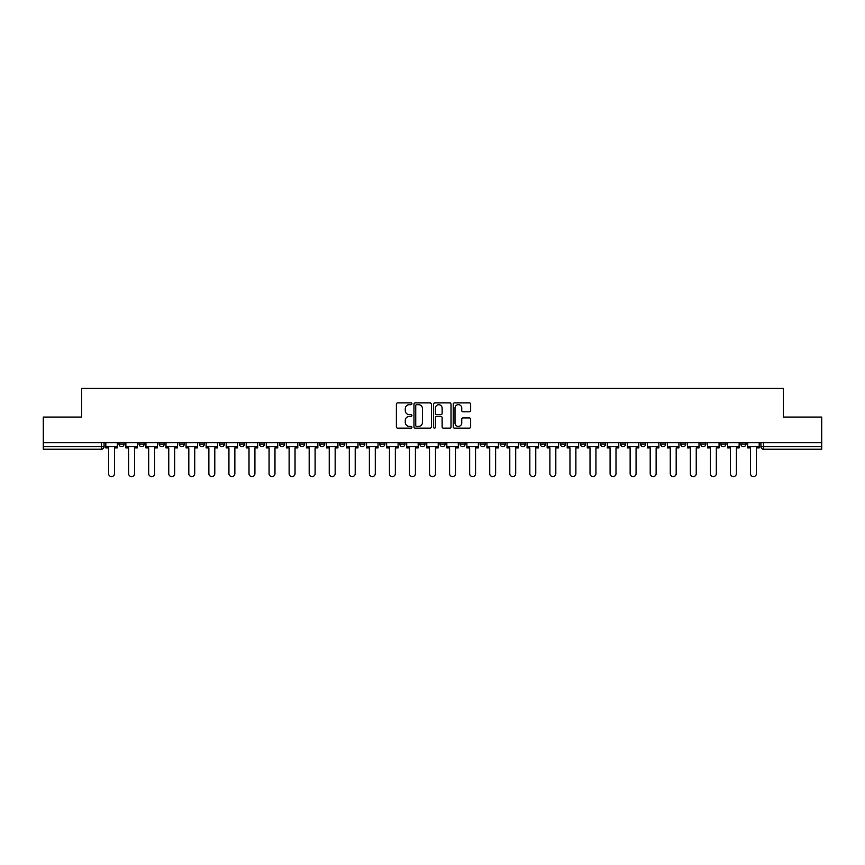 <?xml version="1.0" encoding="UTF-8"?>
<svg xmlns="http://www.w3.org/2000/svg" width="865" height="865" viewBox="0 0 865 865"><rect width="100%" height="100%" fill="white"/><g stroke="black" fill="none" stroke-linecap="round" stroke-linejoin="round"><path stroke-width="1.3" d="M411.924 403.782A0.887 0.887 0 0 0 411.037 402.906L397.63 402.906A1.265 1.265 0 0 0 396.365 404.16L396.365 426.888A1.265 1.265 0 0 0 397.63 428.153L411.037 428.153A0.887 0.887 0 0 0 411.924 427.267A0.887 0.887 0 0 0 411.037 426.38L409.307 426.38A4.044 4.044 0 0 1 405.263 422.347L405.263 420.444A4.044 4.044 0 0 1 409.307 416.411L411.037 416.411A0.887 0.887 0 0 0 411.924 415.524A0.887 0.887 0 0 0 411.037 414.638L409.307 414.638A4.044 4.044 0 0 1 405.263 410.605L405.263 408.713A4.044 4.044 0 0 1 409.307 404.669L411.037 404.669A0.887 0.887 0 0 0 411.924 403.782M660.622 442.664L660.622 444.069L665.769 444.069A2.573 2.573 0 0 1 663.196 446.643A2.573 2.573 0 0 1 660.622 444.069L660.622 442.664M640.565 442.664L640.565 444.069L645.712 444.069A2.573 2.573 0 0 1 643.138 446.643A2.573 2.573 0 0 1 640.565 444.069L640.565 442.664M520.2 442.664L520.2 444.069L525.347 444.069A2.573 2.573 0 0 1 522.774 446.643A2.573 2.573 0 0 1 520.2 444.069L520.2 442.664M500.143 442.664L500.143 444.069L505.279 444.069A2.573 2.573 0 0 1 502.716 446.643A2.573 2.573 0 0 1 500.143 444.069L500.143 442.664M480.075 442.664L480.075 444.069L485.222 444.069A2.573 2.573 0 0 1 482.648 446.643A2.573 2.573 0 0 1 480.075 444.069L480.075 442.664M439.961 442.664L439.961 444.069L445.107 444.069A2.573 2.573 0 0 1 442.534 446.643A2.573 2.573 0 0 1 439.961 444.069L439.961 442.664M399.835 444.069L399.835 442.664L399.835 444.069A2.573 2.573 0 0 0 402.409 446.643A2.573 2.573 0 0 1 399.835 444.069L404.982 444.069A2.573 2.573 0 0 1 402.409 446.643A2.573 2.573 0 0 0 404.982 444.069L404.982 442.664L404.982 444.069M379.778 444.069L379.778 442.664L379.778 444.069A2.573 2.573 0 0 0 382.352 446.643A2.573 2.573 0 0 1 379.778 444.069L384.925 444.069A2.573 2.573 0 0 1 382.352 446.643M359.721 444.069L359.721 442.664L359.721 444.069A2.573 2.573 0 0 0 362.284 446.643A2.573 2.573 0 0 1 359.721 444.069L364.857 444.069A2.573 2.573 0 0 1 362.284 446.643A2.573 2.573 0 0 0 364.857 444.069L364.857 442.664L364.857 444.069M339.653 442.664L339.653 444.069L344.8 444.069A2.573 2.573 0 0 1 342.226 446.643A2.573 2.573 0 0 1 339.653 444.069L339.653 442.664M319.596 442.664L319.596 444.069L324.743 444.069A2.573 2.573 0 0 1 322.169 446.643A2.573 2.573 0 0 1 319.596 444.069L319.596 442.664M299.539 442.664L299.539 444.069L304.675 444.069A2.573 2.573 0 0 1 302.112 446.643A2.573 2.573 0 0 1 299.539 444.069L299.539 442.664M279.471 444.069L279.471 442.664L279.471 444.069A2.573 2.573 0 0 0 282.044 446.643A2.573 2.573 0 0 1 279.471 444.069L284.617 444.069A2.573 2.573 0 0 1 282.044 446.643M239.356 444.069L239.356 442.664L239.356 444.069A2.573 2.573 0 0 0 241.93 446.643A2.573 2.573 0 0 1 239.356 444.069L244.492 444.069A2.573 2.573 0 0 1 241.93 446.643A2.573 2.573 0 0 0 244.492 444.069L244.492 442.664L244.492 444.069M219.288 444.069L219.288 442.664L219.288 444.069A2.573 2.573 0 0 0 221.862 446.643A2.573 2.573 0 0 1 219.288 444.069L224.435 444.069A2.573 2.573 0 0 1 221.862 446.643A2.573 2.573 0 0 0 224.435 444.069L224.435 442.664L224.435 444.069M199.231 444.069L199.231 442.664L199.231 444.069A2.573 2.573 0 0 0 201.804 446.643A2.573 2.573 0 0 1 199.231 444.069L204.378 444.069A2.573 2.573 0 0 1 201.804 446.643A2.573 2.573 0 0 0 204.378 444.069L204.378 442.664L204.378 444.069M179.174 444.069L179.174 442.664L179.174 444.069A2.573 2.573 0 0 0 181.747 446.643A2.573 2.573 0 0 1 179.174 444.069L184.321 444.069A2.573 2.573 0 0 1 181.747 446.643M159.117 444.069L159.117 442.664L159.117 444.069A2.573 2.573 0 0 0 161.679 446.643A2.573 2.573 0 0 1 159.117 444.069L164.253 444.069A2.573 2.573 0 0 1 161.679 446.643A2.573 2.573 0 0 0 164.253 444.069L164.253 442.664L164.253 444.069M139.049 444.069L139.049 442.664L139.049 444.069A2.573 2.573 0 0 0 141.622 446.643A2.573 2.573 0 0 1 139.049 444.069L144.196 444.069A2.573 2.573 0 0 1 141.622 446.643A2.573 2.573 0 0 0 144.196 444.069L144.196 442.664L144.196 444.069M469.392 411.805A1.265 1.265 0 0 0 470.647 410.54L470.647 404.16A1.265 1.265 0 0 0 469.392 402.906L454.493 402.906A1.265 1.265 0 0 0 453.228 404.16L453.228 426.888A1.265 1.265 0 0 0 454.493 428.153L469.392 428.153A1.265 1.265 0 0 0 470.647 426.888L470.647 419.19A1.265 1.265 0 0 0 469.392 417.925L463.013 417.925A1.265 1.265 0 0 0 461.748 419.19L461.748 423.007A3.374 3.374 0 0 1 458.374 426.38A3.374 3.374 0 0 1 455.001 423.007L455.001 408.042A3.374 3.374 0 0 1 458.374 404.669A3.374 3.374 0 0 1 461.748 408.042L461.748 410.54A1.265 1.265 0 0 0 463.013 411.805L469.392 411.805M43.25 442.664L43.25 417.071L81.57 417.071L81.57 388.396L783.43 388.396L783.43 417.071L821.75 417.071L821.75 442.664L43.25 442.664L43.25 446.643L104.07 446.643L104.07 442.664L104.07 446.643A2.573 2.573 0 0 1 101.508 449.216L43.25 449.216L43.25 446.643M431.397 404.16A1.265 1.265 0 0 0 430.132 402.906L415.243 402.906A1.265 1.265 0 0 0 413.978 404.16L413.978 426.888A1.265 1.265 0 0 0 415.243 428.153L430.132 428.153A1.265 1.265 0 0 0 431.397 426.888L431.397 404.16M434.868 402.906L449.757 402.906A1.265 1.265 0 0 1 451.022 404.16L451.022 426.888A1.265 1.265 0 0 1 449.757 428.153L443.388 428.153A1.265 1.265 0 0 1 442.123 426.888L442.123 417.676A1.265 1.265 0 0 0 440.858 416.411L436.63 416.411A1.265 1.265 0 0 0 435.376 417.676L435.376 427.267A0.887 0.887 0 0 1 434.489 428.153A0.887 0.887 0 0 1 433.603 427.267L433.603 404.16A1.265 1.265 0 0 1 434.868 402.906M760.93 442.664L760.93 446.643L821.75 446.643L821.75 449.216L763.492 449.216A2.573 2.573 0 0 1 760.93 446.643A2.573 2.573 0 0 0 763.492 449.216L763.492 442.664M821.75 442.664L821.75 446.643M746.008 442.664L746.008 444.069A2.573 2.573 0 0 1 743.435 446.643A2.573 2.573 0 0 1 740.862 444.069L746.008 444.069M740.862 442.664L740.862 444.069M725.951 442.664L725.951 444.069A2.573 2.573 0 0 1 723.378 446.643A2.573 2.573 0 0 1 720.804 444.069A2.573 2.573 0 0 0 723.378 446.643M720.804 442.664L720.804 444.069L725.951 444.069M705.883 442.664L705.883 444.069A2.573 2.573 0 0 1 703.321 446.643A2.573 2.573 0 0 1 700.747 444.069L705.883 444.069M700.747 442.664L700.747 444.069M685.826 442.664L685.826 444.069A2.573 2.573 0 0 1 683.253 446.643A2.573 2.573 0 0 1 680.679 444.069L685.826 444.069M680.679 442.664L680.679 444.069M665.769 442.664L665.769 444.069M645.712 442.664L645.712 444.069L645.712 442.664M625.644 442.664L625.644 444.069A2.573 2.573 0 0 1 623.07 446.643A2.573 2.573 0 0 1 620.508 444.069L625.644 444.069M620.508 442.664L620.508 444.069M605.587 442.664L605.587 444.069A2.573 2.573 0 0 1 603.013 446.643A2.573 2.573 0 0 1 600.44 444.069L605.587 444.069M600.44 442.664L600.44 444.069M585.529 442.664L585.529 444.069A2.573 2.573 0 0 1 582.956 446.643A2.573 2.573 0 0 1 580.383 444.069L585.529 444.069M580.383 442.664L580.383 444.069M565.461 442.664L565.461 444.069A2.573 2.573 0 0 1 562.888 446.643A2.573 2.573 0 0 1 560.325 444.069L565.461 444.069M560.325 442.664L560.325 444.069M545.404 442.664L545.404 444.069A2.573 2.573 0 0 1 542.831 446.643A2.573 2.573 0 0 1 540.257 444.069L545.404 444.069M540.257 442.664L540.257 444.069M525.347 442.664L525.347 444.069A2.573 2.573 0 0 1 522.774 446.643M505.279 442.664L505.279 444.069M485.222 444.069L485.222 442.664L485.222 444.069A2.573 2.573 0 0 1 482.648 446.643M465.165 442.664L465.165 444.069A2.573 2.573 0 0 1 462.591 446.643A2.573 2.573 0 0 1 460.018 444.069A2.573 2.573 0 0 0 462.591 446.643A2.573 2.573 0 0 0 465.165 444.069L460.018 444.069L460.018 442.664M445.107 444.069L445.107 442.664L445.107 444.069A2.573 2.573 0 0 1 442.534 446.643M425.039 442.664L425.039 444.069A2.573 2.573 0 0 1 422.466 446.643A2.573 2.573 0 0 1 419.893 444.069A2.573 2.573 0 0 0 422.466 446.643M419.893 442.664L419.893 444.069L425.039 444.069M384.925 442.664L384.925 444.069L384.925 442.664M344.8 444.069L344.8 442.664L344.8 444.069A2.573 2.573 0 0 1 342.226 446.643M324.743 444.069L324.743 442.664L324.743 444.069A2.573 2.573 0 0 1 322.169 446.643M304.675 444.069L304.675 442.664L304.675 444.069A2.573 2.573 0 0 1 302.112 446.643M284.617 442.664L284.617 444.069L284.617 442.664M264.56 444.069L264.56 442.664L264.56 444.069A2.573 2.573 0 0 1 261.987 446.643A2.573 2.573 0 0 1 259.413 444.069L264.56 444.069A2.573 2.573 0 0 1 261.987 446.643M259.413 442.664L259.413 444.069M184.321 442.664L184.321 444.069L184.321 442.664M124.138 442.664L124.138 444.069A2.573 2.573 0 0 1 121.565 446.643A2.573 2.573 0 0 1 118.992 444.069A2.573 2.573 0 0 0 121.565 446.643A2.573 2.573 0 0 0 124.138 444.069L124.138 442.664M118.992 442.664L118.992 444.069L124.138 444.069M101.508 442.664L101.508 449.216A2.573 2.573 0 0 0 104.07 446.643M416.627 404.669A0.887 0.887 0 0 0 415.741 405.555L415.741 425.493A0.887 0.887 0 0 0 416.627 426.38L418.455 426.38A4.044 4.044 0 0 0 422.498 422.347L422.498 408.713A4.044 4.044 0 0 0 418.455 404.669L416.627 404.669M442.123 408.107A3.374 3.374 0 0 0 438.75 404.733A3.374 3.374 0 0 0 435.376 408.107L435.376 413.384A1.265 1.265 0 0 0 436.63 414.638L440.858 414.638A1.265 1.265 0 0 0 442.123 413.384L442.123 408.107M105.811 446.643L105.811 447.929L108.579 447.929L108.579 473.652A2.963 2.963 0 0 0 111.531 476.604A2.963 2.963 0 0 0 114.494 473.652L114.494 447.929L117.251 447.929L117.251 446.643L105.811 446.643L105.811 442.664M117.251 446.643L117.251 442.664M125.868 446.643L125.868 447.929L128.636 447.929L128.636 473.652A2.963 2.963 0 0 0 131.588 476.604A2.963 2.963 0 0 0 134.551 473.652L134.551 447.929L137.319 447.929L137.319 446.643L125.868 446.643L125.868 442.664M137.319 446.643L137.319 442.664M145.936 446.643L145.936 447.929L148.694 447.929L148.694 473.652A2.963 2.963 0 0 0 151.656 476.604A2.963 2.963 0 0 0 154.608 473.652L154.608 447.929L157.376 447.929L157.376 446.643L145.936 446.643L145.936 442.664M157.376 446.643L157.376 442.664M165.994 446.643L165.994 447.929L168.762 447.929L168.762 473.652A2.963 2.963 0 0 0 171.713 476.604A2.963 2.963 0 0 0 174.676 473.652L174.676 447.929L177.433 447.929L177.433 446.643L165.994 446.643L165.994 442.664M177.433 446.643L177.433 442.664M186.051 446.643L186.051 447.929L188.819 447.929L188.819 473.652A2.963 2.963 0 0 0 191.771 476.604A2.963 2.963 0 0 0 194.733 473.652L194.733 447.929L197.501 447.929L197.501 446.643L186.051 446.643L186.051 442.664M197.501 446.643L197.501 442.664M206.108 446.643L206.108 447.929L208.876 447.929L208.876 473.652A2.963 2.963 0 0 0 211.838 476.604A2.963 2.963 0 0 0 214.79 473.652L214.79 447.929L217.558 447.929L217.558 446.643L206.108 446.643L206.108 442.664M217.558 446.643L217.558 442.664M226.176 446.643L226.176 447.929L228.933 447.929L228.933 473.652A2.963 2.963 0 0 0 231.896 476.604A2.963 2.963 0 0 0 234.858 473.652L234.858 447.929L237.615 447.929L237.615 446.643L226.176 446.643L226.176 442.664M237.615 446.643L237.615 442.664M246.233 446.643L246.233 447.929L249.001 447.929L249.001 473.652A2.963 2.963 0 0 0 251.953 476.604A2.963 2.963 0 0 0 254.916 473.652L254.916 447.929L257.683 447.929L257.683 446.643L246.233 446.643L246.233 442.664M257.683 446.643L257.683 442.664M266.29 446.643L266.29 447.929L269.058 447.929L269.058 473.652A2.963 2.963 0 0 0 272.021 476.604A2.963 2.963 0 0 0 274.973 473.652L274.973 447.929L277.741 447.929L277.741 446.643L266.29 446.643L266.29 442.664M277.741 446.643L277.741 442.664M286.358 446.643L286.358 447.929L289.115 447.929L289.115 473.652A2.963 2.963 0 0 0 292.078 476.604A2.963 2.963 0 0 0 295.03 473.652L295.03 447.929L297.798 447.929L297.798 446.643L286.358 446.643L286.358 442.664M297.798 446.643L297.798 442.664M306.415 446.643L306.415 447.929L309.183 447.929L309.183 473.652A2.963 2.963 0 0 0 312.135 476.604A2.963 2.963 0 0 0 315.098 473.652L315.098 447.929L317.855 447.929L317.855 446.643L306.415 446.643L306.415 442.664M317.855 446.643L317.855 442.664M326.473 446.643L326.473 447.929L329.241 447.929L329.241 473.652A2.963 2.963 0 0 0 332.192 476.604A2.963 2.963 0 0 0 335.155 473.652L335.155 447.929L337.923 447.929L337.923 446.643L326.473 446.643L326.473 442.664M337.923 446.643L337.923 442.664M346.541 446.643L346.541 447.929L349.298 447.929L349.298 473.652A2.963 2.963 0 0 0 352.26 476.604A2.963 2.963 0 0 0 355.212 473.652L355.212 447.929L357.98 447.929L357.98 446.643L346.541 446.643L346.541 442.664M357.98 446.643L357.98 442.664M366.598 446.643L366.598 447.929L369.366 447.929L369.366 473.652A2.963 2.963 0 0 0 372.318 476.604A2.963 2.963 0 0 0 375.28 473.652L375.28 447.929L378.037 447.929L378.037 446.643L366.598 446.643L366.598 442.664M378.037 446.643L378.037 442.664M386.655 446.643L386.655 447.929L389.423 447.929L389.423 473.652A2.963 2.963 0 0 0 392.375 476.604A2.963 2.963 0 0 0 395.337 473.652L395.337 447.929L398.105 447.929L398.105 446.643L386.655 446.643L386.655 442.664M398.105 446.643L398.105 442.664M406.712 446.643L406.712 447.929L409.48 447.929L409.48 473.652A2.963 2.963 0 0 0 412.443 476.604A2.963 2.963 0 0 0 415.395 473.652L415.395 447.929L418.163 447.929L418.163 446.643L406.712 446.643L406.712 442.664M418.163 446.643L418.163 442.664M426.78 446.643L426.78 447.929L429.537 447.929L429.537 473.652A2.963 2.963 0 0 0 432.5 476.604A2.963 2.963 0 0 0 435.463 473.652L435.463 447.929L438.22 447.929L438.22 446.643L426.78 446.643L426.78 442.664M438.22 446.643L438.22 442.664M446.837 446.643L446.837 447.929L449.605 447.929L449.605 473.652A2.963 2.963 0 0 0 452.557 476.604A2.963 2.963 0 0 0 455.52 473.652L455.52 447.929L458.288 447.929L458.288 446.643L446.837 446.643L446.837 442.664M458.288 446.643L458.288 442.664M466.895 446.643L466.895 447.929L469.663 447.929L469.663 473.652A2.963 2.963 0 0 0 472.625 476.604A2.963 2.963 0 0 0 475.577 473.652L475.577 447.929L478.345 447.929L478.345 446.643L466.895 446.643L466.895 442.664M478.345 446.643L478.345 442.664M486.963 446.643L486.963 447.929L489.72 447.929L489.72 473.652A2.963 2.963 0 0 0 492.682 476.604A2.963 2.963 0 0 0 495.634 473.652L495.634 447.929L498.402 447.929L498.402 446.643L486.963 446.643L486.963 442.664M498.402 446.643L498.402 442.664M507.02 446.643L507.02 447.929L509.788 447.929L509.788 473.652A2.963 2.963 0 0 0 512.74 476.604A2.963 2.963 0 0 0 515.702 473.652L515.702 447.929L518.459 447.929L518.459 446.643L507.02 446.643L507.02 442.664M518.459 446.643L518.459 442.664M527.077 446.643L527.077 447.929L529.845 447.929L529.845 473.652A2.963 2.963 0 0 0 532.808 476.604A2.963 2.963 0 0 0 535.759 473.652L535.759 447.929L538.527 447.929L538.527 446.643L527.077 446.643L527.077 442.664M538.527 446.643L538.527 442.664M547.145 446.643L547.145 447.929L549.902 447.929L549.902 473.652A2.963 2.963 0 0 0 552.865 476.604A2.963 2.963 0 0 0 555.817 473.652L555.817 447.929L558.585 447.929L558.585 446.643L547.145 446.643L547.145 442.664M558.585 446.643L558.585 442.664M567.202 446.643L567.202 447.929L569.97 447.929L569.97 473.652A2.963 2.963 0 0 0 572.922 476.604A2.963 2.963 0 0 0 575.885 473.652L575.885 447.929L578.642 447.929L578.642 446.643L567.202 446.643L567.202 442.664M578.642 446.643L578.642 442.664M587.259 446.643L587.259 447.929L590.027 447.929L590.027 473.652A2.963 2.963 0 0 0 592.979 476.604A2.963 2.963 0 0 0 595.942 473.652L595.942 447.929L598.71 447.929L598.71 446.643L587.259 446.643L587.259 442.664M598.71 446.643L598.71 442.664M607.317 446.643L607.317 447.929L610.085 447.929L610.085 473.652A2.963 2.963 0 0 0 613.047 476.604A2.963 2.963 0 0 0 615.999 473.652L615.999 447.929L618.767 447.929L618.767 446.643L607.317 446.643L607.317 442.664M618.767 446.643L618.767 442.664M627.385 446.643L627.385 447.929L630.142 447.929L630.142 473.652A2.963 2.963 0 0 0 633.104 476.604A2.963 2.963 0 0 0 636.067 473.652L636.067 447.929L638.824 447.929L638.824 446.643L627.385 446.643L627.385 442.664M638.824 446.643L638.824 442.664M647.442 446.643L647.442 447.929L650.21 447.929L650.21 473.652A2.963 2.963 0 0 0 653.162 476.604A2.963 2.963 0 0 0 656.124 473.652L656.124 447.929L658.892 447.929L658.892 446.643L647.442 446.643L647.442 442.664M658.892 446.643L658.892 442.664M667.499 446.643L667.499 447.929L670.267 447.929L670.267 473.652A2.963 2.963 0 0 0 673.23 476.604A2.963 2.963 0 0 0 676.181 473.652L676.181 447.929L678.949 447.929L678.949 446.643L667.499 446.643L667.499 442.664M678.949 446.643L678.949 442.664M687.567 446.643L687.567 447.929L690.324 447.929L690.324 473.652A2.963 2.963 0 0 0 693.287 476.604A2.963 2.963 0 0 0 696.238 473.652L696.238 447.929L699.007 447.929L699.007 446.643L687.567 446.643L687.567 442.664M699.007 446.643L699.007 442.664M707.624 446.643L707.624 447.929L710.392 447.929L710.392 473.652A2.963 2.963 0 0 0 713.344 476.604A2.963 2.963 0 0 0 716.307 473.652L716.307 447.929L719.064 447.929L719.064 446.643L707.624 446.643L707.624 442.664M719.064 446.643L719.064 442.664M727.681 446.643L727.681 447.929L730.449 447.929L730.449 473.652A2.963 2.963 0 0 0 733.412 476.604A2.963 2.963 0 0 0 736.364 473.652L736.364 447.929L739.132 447.929L739.132 446.643L727.681 446.643L727.681 442.664M739.132 446.643L739.132 442.664M747.749 446.643L747.749 447.929L750.506 447.929L750.506 473.652A2.963 2.963 0 0 0 753.469 476.604A2.963 2.963 0 0 0 756.421 473.652L756.421 447.929L759.189 447.929L759.189 446.643L747.749 446.643L747.749 442.664M759.189 446.643L759.189 442.664"/></g></svg>
